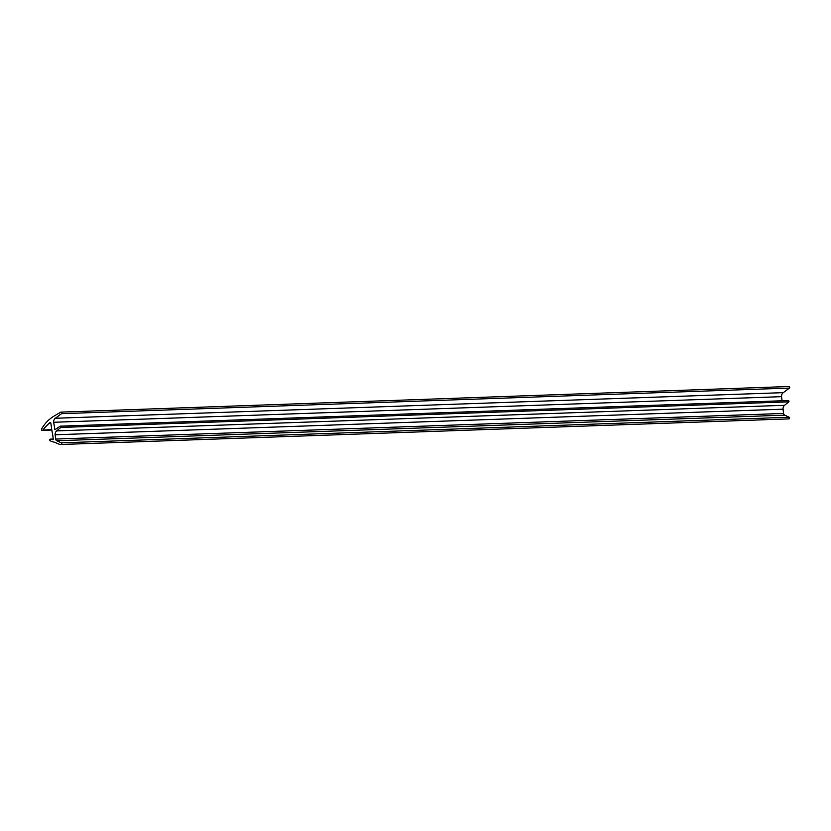 <?xml version="1.0" encoding="UTF-8"?>
<svg xmlns="http://www.w3.org/2000/svg" width="831" height="831" viewBox="0 0 831 831"><rect width="100%" height="100%" fill="white"/><g stroke="black" fill="none" stroke-linecap="round" stroke-linejoin="round"><path stroke-width="1.25" d="M782.085 400.781L781.597 396.657A4.269 4.01 88 0 1 783.269 392.648L55.334 418.263A4.269 4.01 -92 0 0 53.662 422.273L54.908 429.741L60.029 426.282A0.717 0.675 88 0 1 60.808 427.446L56.633 430.905A4.269 4.01 -92 0 0 55.137 434.79L55.635 439.069A2.129 2.005 -92 0 0 56.82 440.762L61.265 442.861A0.852 0.8 88 0 1 60.892 444.492L59.957 444.429A2.129 2.005 88 0 1 59.365 444.284L54.347 442.196A2.129 2.005 -92 0 0 53.984 442.092A17.067 16.038 88 0 1 50.12 440.762A0.852 0.8 88 0 1 50.421 439.142A0.852 0.8 88 0 1 50.733 439.194A10.668 10.024 -92 0 0 52.498 439.724A0.644 0.602 -92 0 0 53.205 439.048A42.651 40.096 -92 0 0 52.093 431.788A1.07 0.997 88 0 1 52.073 431.684L50.774 422.792L50.14 422.512A42.651 40.096 -92 0 0 42.869 430.043A0.852 0.8 88 0 1 41.55 429.076A36.045 33.874 88 0 1 54.212 416.009L60.663 412.218A0.852 0.8 88 0 1 61.515 413.672L55.334 418.263M787.965 400.667A0.717 0.675 88 0 1 788.744 401.83L784.578 405.299L56.633 430.905M61.058 444.492L788.837 418.886A0.852 0.8 88 0 0 789.211 417.255L784.755 415.147A2.129 2.005 88 0 1 783.571 413.454L783.072 409.174A4.269 4.01 88 0 1 784.578 405.299M788.598 386.612A0.852 0.8 88 0 1 789.45 388.056L783.269 392.648M781.597 396.657L53.662 422.273M55.615 429.326L54.493 429.367M788.744 401.83L60.808 427.446M783.072 409.174L55.137 434.79M783.571 413.454L55.635 439.069M784.755 415.147L56.82 440.762M789.211 417.255L61.265 442.861M53.205 439.111L50.733 439.194M51.782 429.731L42.869 430.043M789.45 388.056L61.515 413.672M788.307 400.552L60.372 426.168M788.92 418.886L60.975 444.492M53.205 439.048L50.421 439.142M51.834 430.022L42.267 430.365M788.962 386.508L61.016 412.114"/></g></svg>
